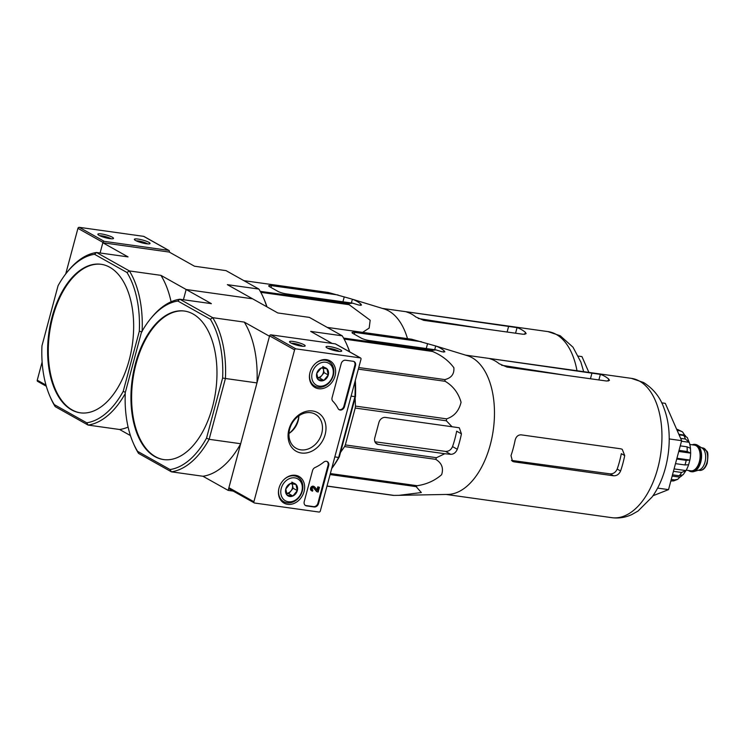 <?xml version="1.0" encoding="UTF-8"?>
<svg xmlns="http://www.w3.org/2000/svg" width="745" height="745" viewBox="0 0 745 745"><rect width="100%" height="100%" fill="white"/><g stroke="black" fill="none" stroke-linecap="round" stroke-linejoin="round"><path stroke-width="1.12" d="M42.13 361.986L37.25 380.183A1.22 0.987 119.3 0 0 37.65 381.384L46.32 386.255M144.185 236.64A1.22 0.987 119.3 0 0 143.664 236.351L79.24 227.327A1.22 0.987 119.3 0 0 77.936 228.343L65.718 273.937M169.245 252.061L169.348 251.67A1.22 0.987 119.3 0 0 168.668 250.376L104.244 241.352A1.22 0.987 119.3 0 0 102.931 242.367L100.091 252.983L102.829 242.758L169.245 252.061L194.473 266.216L226.024 270.631L258.897 289.069L227.346 284.655L252.574 298.801L186.157 289.498L160.929 275.352L129.379 270.929L96.505 252.49L128.056 256.904L102.829 242.758M138.049 239.071A8.111 1.434 15 0 0 134.445 239.601A8.111 1.434 15 0 0 141.848 242.796A8.111 1.434 15 0 0 149.857 243.727A8.111 1.434 15 0 0 146.774 241.38A8.111 1.434 15 0 0 138.049 239.071M101.525 233.958A8.111 1.434 15 0 0 97.921 234.479A8.111 1.434 15 0 0 105.315 237.683A8.111 1.434 15 0 0 113.324 238.605A8.111 1.434 15 0 0 110.241 236.267A8.111 1.434 15 0 0 101.525 233.958M111.107 238.772A6.575 1.164 15 0 0 101.916 235.858A6.575 1.164 15 0 0 99.756 235.727M147.64 243.885A6.575 1.164 15 0 0 138.449 240.98A6.575 1.164 15 0 0 136.288 240.849M319.009 512.048L254.585 503.024A1.22 0.987 -60.7 0 1 253.896 501.73L294.582 349.88A1.22 0.987 -60.7 0 1 295.886 348.865L360.319 357.898A1.22 0.987 -60.7 0 1 360.999 359.192L320.313 511.033A1.22 0.987 -60.7 0 1 319.009 512.048M229.581 488.999A1.22 0.987 -60.7 0 1 228.901 487.705L269.588 335.865A1.22 0.987 -60.7 0 1 270.891 334.84L335.315 343.873A1.22 0.987 -60.7 0 1 335.837 344.162M301.502 346.146A8.111 1.434 15 0 0 304.975 346.127A8.111 1.434 15 0 0 297.711 342.421A8.111 1.434 15 0 0 289.563 341.992A8.111 1.434 15 0 0 301.502 346.146M338.034 351.267A8.111 1.434 15 0 0 341.508 351.24A8.111 1.434 15 0 0 334.244 347.543A8.111 1.434 15 0 0 326.096 347.114A8.111 1.434 15 0 0 338.034 351.267M306.53 505.902L314.167 506.972A4.051 3.278 -60.7 0 0 318.525 503.583L328.685 465.644A4.051 3.278 -60.7 0 0 327.353 461.639A4.051 3.278 -60.7 0 0 323.703 462.161A40.537 32.752 -60.7 0 1 315.051 467.534A4.051 3.278 -60.7 0 0 312.537 470.626L304.239 501.581A4.051 3.278 -60.7 0 0 305.58 505.585A4.051 3.278 -60.7 0 0 306.53 505.902L305.906 505.548A4.051 3.278 -60.7 0 1 305.282 505.389M344.497 406.64L355.486 365.618A4.051 3.278 -60.7 0 0 354.154 361.614A4.051 3.278 -60.7 0 0 353.204 361.297L345.559 360.226A4.051 3.278 -60.7 0 0 341.21 363.616L332.093 397.653A4.051 3.278 -60.7 0 0 332.829 401.201A40.537 32.752 -60.7 0 1 338.072 408.521A4.051 3.278 -60.7 0 0 339.189 409.713A4.051 3.278 -60.7 0 0 344.497 406.64L343.873 406.295A4.051 3.278 -60.7 0 1 338.891 409.517M312.667 410.979A22.117 17.871 -60.7 0 1 319.903 444.709A22.117 17.871 -60.7 0 1 288.529 440.314A22.117 17.871 -60.7 0 1 312.667 410.979M295.439 475.282A15.282 12.348 -60.7 0 1 298.764 476.334A15.282 12.348 -60.7 0 1 302.312 495.844A15.282 12.348 -60.7 0 1 283.817 502.987A15.282 12.348 -60.7 0 1 279.831 485.693A15.282 12.348 -60.7 0 1 295.439 475.282M326.422 359.667A15.282 12.348 -60.7 0 1 329.746 360.72A15.282 12.348 -60.7 0 1 333.294 380.229A15.282 12.348 -60.7 0 1 314.79 387.372A15.282 12.348 -60.7 0 1 310.814 370.079A15.282 12.348 -60.7 0 1 326.422 359.667M310.693 412.683A19.538 15.785 -60.7 0 1 314.679 413.903A19.538 15.785 -60.7 0 1 319.484 438.982A19.538 15.785 -60.7 0 1 295.569 447.95A19.538 15.785 -60.7 0 1 290.811 425.833A19.538 15.785 -60.7 0 1 310.693 412.683M298.875 415.831A18.178 14.686 -60.7 0 1 288.986 433.46M339.282 351.407A6.575 1.164 15 0 0 333.779 349.265A6.575 1.164 15 0 0 327.94 348.362M302.759 346.285A6.575 1.164 15 0 0 297.246 344.143A6.575 1.164 15 0 0 291.407 343.249M353.828 361.455A4.051 3.278 -60.7 0 1 354.862 365.264L343.873 406.295M327.027 461.481A4.051 3.278 -60.7 0 1 328.061 465.29L317.892 503.229A4.051 3.278 -60.7 0 1 313.543 506.619L305.906 505.548M313.403 487.677L316.56 491.514L318.18 492.007L319.437 487.314L318.441 487.174L317.556 490.452L314.697 486.979A2.431 1.965 -60.7 0 0 314.362 486.718A2.431 1.965 -60.7 0 0 311.457 487.873A2.431 1.965 -60.7 0 0 311.978 490.955A2.431 1.965 -60.7 0 0 312.546 491.151L312.863 489.996A1.22 0.987 -60.7 0 1 312.313 488.357A1.22 0.987 -60.7 0 1 313.906 487.882L317.184 491.868M317.016 489.791L317.817 486.83L319.437 487.314M317.817 486.83L318.441 487.174M311.978 490.955L311.354 490.61A2.431 1.965 -60.7 0 1 310.833 487.528A2.431 1.965 -60.7 0 1 313.738 486.364L314.362 486.718M312.341 489.707L312.863 489.996M295.97 484.427L297.302 490.61L292.878 495.993L287.123 495.183L285.791 488.999L290.215 483.626L295.97 484.427A7.022 5.671 -60.7 0 1 297.302 490.61A7.022 5.671 -60.7 0 1 292.878 495.993A7.022 5.671 -60.7 0 1 287.123 495.183A7.022 5.671 -60.7 0 1 285.791 488.999A7.022 5.671 -60.7 0 1 290.215 483.626A7.022 5.671 -60.7 0 1 295.97 484.427L291.807 482.089M294.75 477.862A12.563 10.151 -60.7 0 1 298.866 497.027A12.563 10.151 -60.7 0 1 281.033 494.531A12.563 10.151 -60.7 0 1 294.75 477.862M284.264 479.305A14.192 11.464 -60.7 0 1 294.331 475.85A14.192 11.464 -60.7 0 1 297.655 476.968A14.192 11.464 -60.7 0 1 300.71 494.95A14.192 11.464 -60.7 0 1 283.771 501.711A14.192 11.464 -60.7 0 1 278.788 489.065M286.397 493.33L288.706 493.656L290.923 490.964A6.081 4.917 -60.7 0 1 286.387 493.292M291.882 483.673A6.081 4.917 -60.7 0 1 292.468 485.181L292.152 483.701M292.468 485.181A6.081 4.917 -60.7 0 1 290.923 490.964L293.13 488.273L292.468 485.181M288.706 493.656L292.878 495.993M293.13 488.273L297.302 490.61M326.953 368.812L328.275 374.996L323.851 380.378L318.096 379.568L316.774 373.385L321.197 368.011L326.953 368.812A7.022 5.671 -60.7 0 1 328.275 374.996A7.022 5.671 -60.7 0 1 323.851 380.378A7.022 5.671 -60.7 0 1 318.096 379.568A7.022 5.671 -60.7 0 1 316.774 373.385A7.022 5.671 -60.7 0 1 321.197 368.011A7.022 5.671 -60.7 0 1 326.953 368.812L322.781 366.475M325.723 362.247A12.563 10.151 -60.7 0 1 329.839 381.412A12.563 10.151 -60.7 0 1 312.006 378.916A12.563 10.151 -60.7 0 1 325.723 362.247M315.237 363.69A14.192 11.464 -60.7 0 1 325.304 360.235A14.192 11.464 -60.7 0 1 328.638 361.353A14.192 11.464 -60.7 0 1 331.693 379.335A14.192 11.464 -60.7 0 1 314.753 386.096A14.192 11.464 -60.7 0 1 309.771 373.45M317.379 377.715L319.689 378.041L321.896 375.35A6.081 4.917 -60.7 0 1 317.361 377.678M322.864 368.058A6.081 4.917 -60.7 0 1 323.451 369.567L323.125 368.077M323.451 369.567A6.081 4.917 -60.7 0 1 321.896 375.35L324.112 372.658L323.451 369.567M319.689 378.041L323.851 380.378M324.112 372.658L328.275 374.996M260.238 291.342L348.315 303.681L352.646 303.159L358.829 305.059L361.521 305.087L360.71 303.913A75.692 42.53 -82 0 0 352.376 299.239L384.01 308.914A70.337 39.522 98 0 1 388.722 310.944A70.337 39.522 98 0 1 407.487 338.649M351.454 298.941L328.377 292.487L243.885 280.651M348.315 303.681A78.644 44.197 98 0 1 349.163 304.705L370.172 320.22L369.175 328.079L362.619 332.363M338.062 294.973L271.459 285.642A6.081 1.08 15 0 0 268.712 285.819A6.081 1.08 15 0 0 269.597 286.704L277.932 291.379A6.081 1.08 15 0 0 286.043 293.828L352.646 303.159M260.787 292.329L349.163 304.705M71.529 409.843A74.994 42.139 -82 0 0 80.227 412.823A74.994 42.139 -82 0 0 129.174 360.17A74.994 42.139 -82 0 0 101.041 264.279A74.994 42.139 -82 0 0 50.26 324.736A74.994 42.139 -82 0 0 71.529 409.843M142.127 331.143A87.156 48.974 98 0 0 129.379 270.929L127.004 272.512A85.135 47.838 98 0 1 139.306 331.301L123.204 391.376A85.135 47.838 98 0 1 86.727 422.806L54.255 404.591A85.135 47.838 98 0 1 49.775 395.912A85.135 47.838 98 0 1 41.962 345.801L58.054 285.726A85.135 47.838 98 0 1 67.115 272.176A85.135 47.838 98 0 1 94.531 254.296L96.505 252.49A87.156 48.974 98 0 0 68.214 270.826L67.115 272.176M127.004 272.512L94.531 254.296M125.244 393.584A87.156 48.974 98 0 1 88.078 425.078L119.619 429.502L130.44 435.574M86.727 422.806L88.078 425.078L55.205 406.64A87.156 48.974 98 0 1 50.464 397.513L49.775 395.912M183.41 299.732L186.157 289.498L183.41 299.732M266.98 306.884A85.135 47.838 -82 0 0 264.317 299.797L263.628 298.205A87.156 48.974 -82 0 0 258.897 289.069M266.775 306.772A87.156 48.974 -82 0 0 263.628 298.205M119.619 429.502A87.156 48.974 -82 0 0 128.103 427.071M171.08 301.781A87.156 48.974 -82 0 0 160.929 275.352M142.099 331.749L139.306 331.301M123.204 391.376L124.797 392.103M55.205 406.64L54.255 404.591M101.367 264.326A74.994 42.139 -82 0 0 49.561 332.801A74.994 42.139 -82 0 0 80.553 412.87M588.885 372.407L581.957 356.604L578.362 356.101M409.07 312.146L517.049 327.632A70.337 39.522 -82 0 1 521.342 329.523A70.337 39.522 -82 0 1 525.383 332.307L526.147 333.648L523.279 334.291L423.654 320.331L415.794 316.951A70.337 39.522 98 0 0 411.752 314.167A70.337 39.522 98 0 0 407.459 312.276C405.727 311.745 406.258 311.699 409.07 312.146L408.893 312.798M406.444 311.866L407.459 312.276M434.773 345.689L467.339 355.663A70.337 39.522 98 0 1 472.041 357.684A70.337 39.522 98 0 1 492.575 434.428A70.337 39.522 98 0 1 447.894 494.419L398.947 495.341L421.353 492.547L416.138 486.634A78.644 44.197 98 0 0 417.2 485.721C426.699 484.297 434.838 480.618 441.627 474.695C443.731 468.111 441.766 462.999 435.732 459.358A78.644 44.197 98 0 0 436.477 457.7L444.812 453.724L450.725 454.329C453.649 454.301 455.847 452.615 457.309 449.272A75.692 42.53 -82 0 0 461.434 433.851L459.283 427.779L452.047 426.745L446.367 420.804A78.644 44.197 98 0 0 446.59 418.858C454.189 416.371 459.013 410.84 461.062 402.263C458.426 393.015 453.137 386.031 445.175 381.31A78.644 44.197 98 0 0 444.821 379.596C451.386 378.004 454.394 374.037 453.854 367.685C448.62 360.682 441.496 355.263 432.491 351.454A78.644 44.197 98 0 0 431.644 350.429L435.974 349.899L442.158 351.808L444.849 351.836L444.039 350.662A75.692 42.53 -82 0 0 435.704 345.987L411.696 339.236L327.213 327.4M327.018 486.019L393.919 495.397L398.947 495.341M393.919 495.397A78.644 44.197 98 0 1 392.82 495.332L326.99 486.113M421.391 341.722L354.778 332.391A6.081 1.08 15 0 0 352.031 332.568A6.081 1.08 15 0 0 352.925 333.443L361.26 338.118A6.081 1.08 15 0 0 369.362 340.567L435.974 349.899M355.132 397.895L355.44 406.09A78.644 44.197 98 0 1 355.216 408.037L345.326 444.933A78.644 44.197 98 0 1 344.59 446.581L340.549 452.336M452.047 426.745L385.435 417.414A6.081 4.917 119.3 0 0 378.907 422.499L374.772 437.911A6.081 4.917 119.3 0 0 376.784 443.918A6.081 4.917 119.3 0 0 378.209 444.392L444.812 453.724M457.309 449.272L452.541 446.6C451.042 449.896 448.704 451.498 445.519 451.405L374.94 441.776M343.566 338.081L431.644 350.429M344.115 339.068L432.491 351.454M358.764 367.536L444.821 379.596M358.336 369.138L445.175 381.31M355.44 406.09L446.59 418.858M355.216 408.037L446.367 420.804M345.326 444.933L436.477 457.7M344.59 446.581L435.732 459.358M330.361 473.55L417.2 485.721M330.082 474.574L416.138 486.634M289.274 433.273A22.294 18.02 119.3 0 0 298.866 416.176M154.858 456.592A74.994 42.139 -82 0 0 163.555 459.572A74.994 42.139 -82 0 0 212.493 406.919A74.994 42.139 -82 0 0 184.36 311.028A74.994 42.139 -82 0 0 133.588 371.485A74.994 42.139 -82 0 0 154.858 456.592M150.443 318.916L151.542 317.575A87.156 48.974 98 0 1 179.834 299.229L212.707 317.677L210.332 319.251A85.135 47.838 98 0 1 222.625 378.05L206.533 438.125A85.135 47.838 98 0 1 170.056 469.555L137.583 451.34A85.135 47.838 98 0 1 133.104 442.66A85.135 47.838 98 0 1 125.29 392.55L141.382 332.475A85.135 47.838 98 0 1 150.443 318.916A85.135 47.838 98 0 1 177.859 301.036L179.834 299.229L211.384 303.653L186.157 289.498L252.574 298.801L277.801 312.956L309.352 317.379L342.225 335.818L310.674 331.395L332.102 343.417M210.332 319.251L177.859 301.036M206.533 438.125L209.131 439.308A87.156 48.974 98 0 1 171.397 471.827L202.947 476.251L228.175 490.396L233.232 491.104M170.056 469.555L171.397 471.827L138.533 453.388A87.156 48.974 98 0 1 133.793 444.253L133.104 442.66M228.175 490.396L240.682 443.731L209.131 439.308L225.428 378.497L256.978 382.921L269.485 336.246L244.258 322.091L212.707 317.677A87.156 48.974 98 0 1 225.428 378.497L222.625 378.05M331.749 468.354A87.156 48.974 -82 0 0 338.649 457.458L334.812 456.918M331.702 468.521A85.135 47.838 -82 0 0 339.366 456.732L338.649 457.458L354.946 396.638L351.109 396.107M339.366 456.732L355.467 396.657A85.135 47.838 -82 0 0 355.3 380.481M349.722 351.882A85.135 47.838 -82 0 0 347.645 346.546L346.956 344.954A87.156 48.974 -82 0 0 342.225 335.818M355.467 396.657L354.946 396.638A87.156 48.974 -82 0 0 354.927 381.868M349.545 351.789A87.156 48.974 -82 0 0 346.956 344.954M202.947 476.251A87.156 48.974 -82 0 0 240.682 443.731M256.978 382.921A87.156 48.974 -82 0 0 244.258 322.091M138.533 453.388L137.583 451.34M184.695 311.075A74.994 42.139 -82 0 0 132.889 379.54A74.994 42.139 -82 0 0 163.881 459.609M652.965 495.76L668.526 489.623L681.647 440.677L665.285 403.343L661.681 402.84M681.647 440.677L669.215 438.935M668.526 489.623L657.584 488.096M452.541 446.6A66.482 37.352 -82 0 0 456.676 431.178L461.434 433.851M492.398 358.894L600.377 374.372A70.337 39.522 -82 0 1 604.661 376.262A70.337 39.522 -82 0 1 608.712 379.047L609.475 380.397L606.607 381.03L506.982 367.071L499.122 363.7A70.337 39.522 98 0 0 495.071 360.915A70.337 39.522 98 0 0 490.787 359.025C489.055 358.494 489.586 358.447 492.398 358.894L492.221 359.546M489.772 358.615L490.787 359.025M510.996 455.623L512.532 461.36L513.92 461.826L613.554 475.785C616.748 475.897 619.095 474.295 620.585 470.98A70.337 39.522 -82 0 0 624.71 455.567L622.233 449.3L620.781 448.807L521.155 434.847C518.092 434.81 516.08 436.598 515.121 440.211A70.337 39.522 98 0 1 510.996 455.623M620.585 470.98L617.186 469.071C615.677 472.367 613.331 473.969 610.146 473.867L512.355 460.522M617.186 469.071A63.772 35.834 -82 0 0 621.311 453.658L624.71 455.567M688.622 470.505A13.783 7.748 -82 0 0 689.507 471.119A13.783 7.748 -82 0 0 691.109 471.669L691.77 471.762A13.783 7.748 -82 0 0 693.725 471.604L699.192 469.993A11.352 6.379 -82 0 0 705.468 459.767A11.352 6.379 -82 0 0 702.246 448.211L697.432 445.156A13.783 7.748 -82 0 0 695.597 444.467L694.927 444.374A13.783 7.748 -82 0 0 692.226 444.812M693.725 471.604A13.783 7.748 -82 0 0 701.352 459.19A13.783 7.748 -82 0 0 697.432 445.156M691.109 471.669A13.783 7.748 -82 0 0 700.691 459.097A13.783 7.748 -82 0 0 694.927 444.374M675.491 463.641L684.962 464.964L688.613 464.74L689.861 460.056A22.704 12.758 -82 0 0 690.652 453.128L678.751 451.461M672.493 474.816L679.272 475.766L683.174 474.723L685.977 470.579A22.704 12.758 -82 0 0 688.622 464.684M674.076 468.912L685.977 470.579L681.591 472.46A26.354 14.807 98 0 1 679.272 475.766M671.245 479.473L674.439 479.92L677.726 479.314L679.859 477.154A22.704 12.758 -82 0 0 682.103 475.487M670.863 480.907L673.62 480.935L677.726 479.333M682.578 431.914L677.531 429.446A26.354 14.807 98 0 1 678.807 430.042A26.354 14.807 98 0 1 680.027 430.843L682.56 431.932L684.646 435.108L678.844 434.298M685.651 436.039A22.704 12.758 -82 0 0 684.646 435.108M690.447 448.192A22.704 12.758 -82 0 0 689.19 442.297L687.272 437.492L683.854 435.508A26.354 14.807 98 0 1 685.4 439.029L689.19 442.297L681.498 441.226M680.25 445.864L687.03 446.814L690.475 448.304L690.652 453.128L687.197 451.517L679.04 450.38M676.935 458.25L689.861 460.056L686.201 460.345A26.354 14.807 98 0 1 684.962 464.964M677.158 430.442L680.027 430.843M676.665 429.325L677.531 429.446M680.632 438.367L685.4 439.029M679.086 434.838L683.854 435.508M676.73 459.013L686.201 460.345M673.433 471.315L681.591 472.46M679.859 477.154L672.158 476.074M168.668 250.376L143.664 236.351M104.244 241.352L79.24 227.327M102.931 242.367L77.936 228.343M45.985 385.091L37.25 380.183M228.901 487.705L253.896 501.73M269.588 335.865L294.582 349.88M270.891 334.84L295.886 348.865M335.315 343.873L360.319 357.898M354.862 365.264L355.486 365.618M313.543 506.619L314.167 506.972M328.061 465.29L328.685 465.644M317.892 503.229L318.525 503.583M270.966 287.468L271.459 285.642M342.933 301.799L344.246 296.882M382.306 308.393L548.05 331.618A70.337 39.522 98 0 1 556.208 334.403A70.337 39.522 98 0 1 576.984 370.74M351.379 302.982L352.376 299.239M360.319 305.394L360.71 303.913M507.112 332.019L508.695 326.105M515.559 333.211L517.049 327.632M524.843 334.347L525.383 332.307M354.294 334.216L354.778 332.391M426.261 348.539L427.574 343.631M378.209 444.392L375.629 442.949M450.725 454.329L445.519 451.405M639.536 381.151A70.337 39.522 98 0 1 659.483 460.969A70.337 39.522 98 0 1 611.859 517.673C618.788 518.557 625.446 517.524 631.835 514.562L638.027 511.051L652.089 496.999C669.019 473.69 674.076 434.95 664.205 408.8C660.461 397.597 653.57 388.825 643.531 382.492L631.378 378.358A70.337 39.522 98 0 1 639.536 381.151M434.708 349.722L435.704 345.987M443.638 352.134L444.039 350.662M590.44 378.767L592.024 372.854M598.887 379.95L600.377 374.372M608.162 381.086L608.712 379.047M513.92 461.826L511.47 460.447M613.554 475.785L610.146 473.867M702.731 447.922L706.688 451.051C708.104 451.777 708.262 455.865 707.182 463.306C705.394 468.223 702.861 470.589 699.583 470.402A11.352 6.379 -82 0 0 707.471 460.047A11.352 6.379 -82 0 0 702.731 447.922L701.52 447.754M689.395 470.617A13.382 7.515 -82 0 0 689.609 470.738A13.382 7.515 -82 0 0 700.486 458.855A13.382 7.515 -82 0 0 692.999 444.914M686.21 470.17L690.885 470.821A12.972 7.292 -82 0 0 699.909 458.985A12.972 7.292 -82 0 0 694.489 445.128L689.814 444.467M674.439 479.92A26.354 14.807 98 0 1 671.655 481.019M687.03 446.814A26.354 14.807 98 0 1 687.197 451.517M168.947 250.478L143.953 236.454M229.302 488.906L254.296 502.922M335.604 343.966L360.599 357.991M297.655 476.968L294.489 475.189M283.771 501.711L280.604 499.942M328.638 361.353L325.463 359.574M314.753 386.096L311.587 384.318M583.68 371.68L580.876 362.061L572.989 347.189L560.203 335.744L548.05 331.618M482.993 328.647L418.271 318.506M446.115 494.447L611.859 517.673M465.634 355.142L631.378 378.358M566.321 375.387L501.599 365.255M699.583 470.402L698.372 470.235"/></g></svg>
